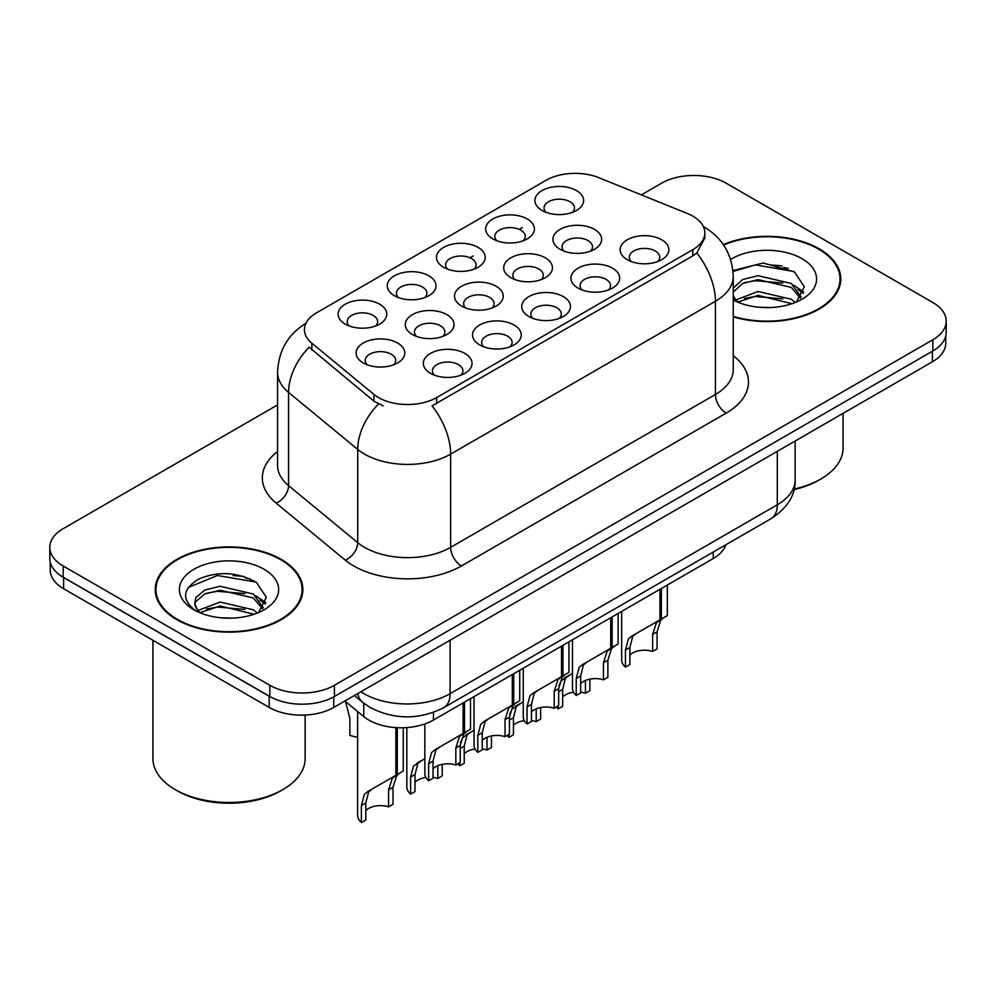 <?xml version="1.0" encoding="UTF-8"?>
<svg xmlns="http://www.w3.org/2000/svg" width="996" height="996" viewBox="0 0 996 996"><rect width="100%" height="100%" fill="white"/><g stroke="black" fill="none" stroke-linecap="round" stroke-linejoin="round"><path stroke-width="1.49" d="M394.416 295.688L394.416 295.688A24.352 14.056 180 0 1 394.416 275.805A24.352 14.056 180 0 1 428.853 275.805A24.352 14.056 180 0 1 428.853 295.688A24.352 14.056 180 0 1 394.416 295.688M424.869 297.555A15.226 8.79 0 0 0 426.861 293.21A15.226 8.79 0 0 0 422.404 286.997A15.226 8.79 0 0 0 405.808 285.093A15.226 8.79 0 0 0 396.42 293.21A15.226 8.79 0 0 0 398.412 297.555M443.631 267.289L443.631 267.289A24.352 14.056 180 0 1 443.631 247.394A24.352 14.056 180 0 1 478.068 247.394A24.352 14.056 180 0 1 478.068 267.289A24.352 14.056 180 0 1 443.631 267.289M474.071 269.144A15.226 8.79 0 0 0 476.063 264.799A15.226 8.79 0 0 0 471.606 258.587A15.226 8.79 0 0 0 455.023 256.682A15.226 8.79 0 0 0 445.623 264.799A15.226 8.79 0 0 0 447.615 269.144M492.833 238.878L492.833 238.878A24.352 14.056 180 0 1 492.833 218.983A24.352 14.056 180 0 1 527.27 218.983A24.352 14.056 180 0 1 527.27 238.878A24.352 14.056 180 0 1 492.833 238.878M523.286 240.733A15.226 8.79 0 0 0 525.278 236.388A15.226 8.79 0 0 0 520.821 230.176A15.226 8.79 0 0 0 504.225 228.271A15.226 8.79 0 0 0 494.838 236.388A15.226 8.79 0 0 0 496.83 240.733M542.048 210.467L542.048 210.467A24.352 14.056 180 0 1 542.048 190.572A24.352 14.056 180 0 1 576.485 190.572A24.352 14.056 180 0 1 576.485 210.467A24.352 14.056 180 0 1 542.048 210.467M572.488 212.322A15.226 8.79 0 0 0 574.48 207.977A15.226 8.79 0 0 0 570.023 201.765A15.226 8.79 0 0 0 553.44 199.86A15.226 8.79 0 0 0 544.04 207.977A15.226 8.79 0 0 0 546.032 212.322M345.214 324.098L345.214 324.098A24.352 14.056 180 0 1 345.214 304.216A24.352 14.056 180 0 1 379.65 304.216A24.352 14.056 180 0 1 379.65 324.098A24.352 14.056 180 0 1 345.214 324.098M375.654 325.966A15.226 8.79 0 0 0 377.646 321.621A15.226 8.79 0 0 0 373.189 315.408A15.226 8.79 0 0 0 356.605 313.503A15.226 8.79 0 0 0 347.206 321.621A15.226 8.79 0 0 0 349.198 325.966M412.431 334.507L412.431 334.507A24.352 14.056 180 0 1 412.431 314.624A24.352 14.056 180 0 1 446.88 314.624A24.352 14.056 180 0 1 446.88 334.507A24.352 14.056 180 0 1 412.431 334.507M442.884 336.374A15.226 8.79 0 0 0 444.876 332.017A15.226 8.79 0 0 0 440.419 325.804A15.226 8.79 0 0 0 423.835 323.899A15.226 8.79 0 0 0 414.436 332.017A15.226 8.79 0 0 0 416.428 336.374M461.646 306.096L461.646 306.096A24.352 14.056 180 0 1 461.646 286.213A24.352 14.056 180 0 1 496.083 286.213A24.352 14.056 180 0 1 496.083 306.096A24.352 14.056 180 0 1 461.646 306.096M492.086 307.963A15.226 8.79 0 0 0 494.091 303.606A15.226 8.79 0 0 0 489.621 297.393A15.226 8.79 0 0 0 473.038 295.488A15.226 8.79 0 0 0 463.638 303.606A15.226 8.79 0 0 0 465.642 307.963M510.848 277.685L510.848 277.685A24.352 14.056 180 0 1 510.848 257.802A24.352 14.056 180 0 1 545.298 257.802A24.352 14.056 180 0 1 545.298 277.685A24.352 14.056 180 0 1 510.848 277.685M541.301 279.552A15.226 8.79 0 0 0 543.293 275.195A15.226 8.79 0 0 0 538.836 268.982A15.226 8.79 0 0 0 522.253 267.077A15.226 8.79 0 0 0 512.853 275.195A15.226 8.79 0 0 0 514.845 279.552M560.063 249.274L560.063 249.274A24.352 14.056 180 0 1 560.063 229.391A24.352 14.056 180 0 1 594.5 229.391A24.352 14.056 180 0 1 594.5 249.274A24.352 14.056 180 0 1 560.063 249.274M590.504 251.141A15.226 8.79 0 0 0 592.495 246.784A15.226 8.79 0 0 0 588.038 240.571A15.226 8.79 0 0 0 571.455 238.667A15.226 8.79 0 0 0 562.055 246.784A15.226 8.79 0 0 0 564.06 251.141M363.229 362.918L363.229 362.918A24.352 14.056 180 0 1 363.229 343.035A24.352 14.056 180 0 1 397.665 343.035A24.352 14.056 180 0 1 397.665 362.918A24.352 14.056 180 0 1 363.229 362.918M393.669 364.785A15.226 8.79 0 0 0 395.673 360.428A15.226 8.79 0 0 0 391.204 354.215A15.226 8.79 0 0 0 374.62 352.31A15.226 8.79 0 0 0 365.221 360.428A15.226 8.79 0 0 0 367.225 364.785M479.661 344.902L479.661 344.902A24.352 14.056 180 0 1 479.661 325.02A24.352 14.056 180 0 1 514.098 325.02A24.352 14.056 180 0 1 514.098 344.902A24.352 14.056 180 0 1 479.661 344.902M510.101 346.77A15.226 8.79 0 0 0 512.106 342.425A15.226 8.79 0 0 0 507.649 336.212A15.226 8.79 0 0 0 491.053 334.307A15.226 8.79 0 0 0 481.666 342.425A15.226 8.79 0 0 0 483.658 346.77M528.864 316.504L528.864 316.504A24.352 14.056 180 0 1 528.864 296.609A24.352 14.056 180 0 1 563.313 296.609A24.352 14.056 180 0 1 563.313 316.504A24.352 14.056 180 0 1 528.864 316.504M559.316 318.359A15.226 8.79 0 0 0 561.308 314.014A15.226 8.79 0 0 0 556.851 307.801A15.226 8.79 0 0 0 540.268 305.897A15.226 8.79 0 0 0 530.868 314.014A15.226 8.79 0 0 0 532.86 318.359M578.078 288.093L578.078 288.093A24.352 14.056 180 0 1 578.078 268.198A24.352 14.056 180 0 1 612.515 268.198A24.352 14.056 180 0 1 612.515 288.093A24.352 14.056 180 0 1 578.078 288.093M608.519 289.948A15.226 8.79 0 0 0 610.523 285.603A15.226 8.79 0 0 0 606.066 279.39A15.226 8.79 0 0 0 589.47 277.486A15.226 8.79 0 0 0 580.07 285.603A15.226 8.79 0 0 0 582.075 289.948M627.281 259.682L627.281 259.682A24.352 14.056 180 0 1 627.281 239.787A24.352 14.056 180 0 1 661.73 239.787A24.352 14.056 180 0 1 661.73 259.682A24.352 14.056 180 0 1 627.281 259.682M657.734 261.537A15.226 8.79 0 0 0 659.726 257.192A15.226 8.79 0 0 0 655.268 250.98A15.226 8.79 0 0 0 638.685 249.075A15.226 8.79 0 0 0 629.285 257.192A15.226 8.79 0 0 0 631.277 261.537M430.446 373.313L430.446 373.313A24.352 14.056 180 0 1 430.446 353.431A24.352 14.056 180 0 1 464.895 353.431A24.352 14.056 180 0 1 464.895 373.313A24.352 14.056 180 0 1 430.446 373.313M460.899 375.181A15.226 8.79 0 0 0 462.891 370.836A15.226 8.79 0 0 0 458.434 364.623A15.226 8.79 0 0 0 441.851 362.718A15.226 8.79 0 0 0 432.451 370.836A15.226 8.79 0 0 0 434.443 375.181M687.327 213.468A41.097 23.73 180 0 1 692.805 216.132A41.097 23.73 180 0 1 704.844 232.902A41.097 23.73 180 0 1 692.805 249.685L436.646 397.578A41.097 23.73 180 0 1 373.923 394.404L311.873 343.247A41.097 23.73 180 0 1 304.44 329.626A41.097 23.73 180 0 1 316.479 312.856L546.069 180.301A41.097 23.73 180 0 1 598.696 177.649L687.327 213.468M725.823 544.787A45.667 26.369 180 0 1 713.248 558.532L433.434 720.071A45.667 26.369 180 0 1 363.752 716.56L344.865 700.997M733.243 316.865A73.829 42.616 0 0 0 840.786 278.955A73.829 42.616 0 0 0 819.173 248.813A73.829 42.616 0 0 0 723.32 244.58M281.233 559.391A73.829 42.616 0 0 0 200.781 550.153A73.829 42.616 0 0 0 155.214 589.532A73.829 42.616 0 0 0 176.827 619.661A73.829 42.616 0 0 0 257.279 628.912A73.829 42.616 0 0 0 302.859 589.532A73.829 42.616 0 0 0 281.233 559.391M155.974 593.367A73.829 42.616 0 0 0 155.712 594.5M704.844 232.902L704.844 237.944L696.789 252.984L692.805 255.885L432.027 405.858A53.274 30.764 60 0 1 450.64 454.126A60.881 35.146 180 0 1 364.536 454.126A60.881 35.146 180 0 1 357.713 449.433L288.566 392.412A60.881 35.146 180 0 1 277.56 372.255L277.56 465.468A60.881 35.146 0 0 0 288.566 485.625L357.713 542.646A60.881 35.146 0 0 0 364.536 547.339A60.881 35.146 0 0 0 450.64 547.339L715.414 394.478A60.881 35.146 0 0 0 733.243 369.616L733.243 276.402A60.881 35.146 180 0 1 715.414 301.265A53.274 30.764 -120 0 0 696.789 252.984M277.56 404.924L63.171 528.689A45.667 26.369 0 0 0 49.8 547.339L49.8 558.519A45.667 26.369 0 0 0 63.171 577.17L269.829 696.478A45.667 26.369 0 0 0 334.407 696.478L932.829 350.978A45.667 26.369 0 0 0 946.2 332.328L946.2 321.148A45.667 26.369 0 0 0 932.829 302.51L726.171 183.202A45.667 26.369 0 0 0 661.593 183.202L641.349 194.892M383.161 405.858L373.923 401.176L309.109 347.206A53.274 35.632 129.5 0 0 288.566 392.412L288.566 485.625A15.226 10.184 -50.5 0 1 276.104 503.092A76.107 43.936 180 0 1 277.56 451.524M49.8 547.339A45.667 26.369 0 0 0 63.171 565.977L269.829 685.285A45.667 26.369 0 0 0 334.407 685.285L932.829 339.785A45.667 26.369 0 0 0 946.2 321.148M302.348 594.5A73.829 42.616 0 0 0 302.099 593.367M840.288 283.922A73.829 42.616 0 0 0 840.026 282.789M250.27 578.962A60.881 35.146 0 0 0 245.713 578.091M788.21 268.385A60.881 35.146 0 0 0 783.653 267.526M50.236 562.13L50.236 570.086A45.667 26.369 0 0 0 63.607 588.723L269.181 707.409A45.667 26.369 0 0 0 333.76 707.409L932.393 361.785A45.667 26.369 0 0 0 945.764 343.147L945.764 335.951M57.681 573.335A45.667 26.369 0 0 0 63.607 577.531L269.181 696.229A45.667 26.369 0 0 0 276.465 699.64M424.844 723.968L424.844 773.506A22.833 13.185 180 0 0 428.616 780.764L428.616 763.72L431.529 752.652L434.879 749.801L463.103 733.504L463.103 702.952M464.51 702.143L464.51 732.695L466.589 731.5L463.812 734.015L460.239 745.456L460.239 762.5L455.819 765.053L455.819 748.008L459.517 736.505L464.41 732.745M470.498 698.682L470.498 729.234L464.51 732.695M439.298 747.249L434.879 749.801L439.298 747.249L435.837 750.175L433.036 761.156L433.036 778.2L428.616 780.764M455.819 765.053A16.745 9.661 0 0 0 433.036 768.8M357.614 711.505L357.614 815.301A22.833 13.185 180 0 0 361.386 822.559L361.386 805.515L364.299 794.447L367.661 791.596L395.873 775.311L395.873 727.615M397.28 727.703L397.28 774.49L399.359 773.294L396.595 775.809L393.022 787.251L393.022 804.295L388.589 806.847L388.589 789.803L392.287 778.299L397.192 774.539M403.28 727.765L403.28 771.029L397.28 774.49M372.068 789.044L367.661 791.596L372.068 789.044L368.607 791.969L365.818 802.95L365.818 819.994L361.386 822.559M388.589 806.847A16.745 9.661 0 0 0 365.818 810.595M345.45 701.47L349.857 718.253L349.857 735.297A22.833 13.185 180 0 0 357.614 737.177M474.046 696.627L474.046 745.095A22.833 13.185 180 0 0 477.819 752.354L477.819 735.309L480.732 724.241L484.093 721.39L512.305 705.106L512.305 674.541M513.712 673.732L513.712 704.284L515.791 703.089L513.027 705.604L509.454 717.045L509.454 734.089L505.022 736.642L505.022 719.598L508.719 708.094L513.625 704.334M519.713 670.271L519.713 700.823L513.712 704.284M488.501 718.838L484.093 721.39L488.501 718.838L485.04 721.764L482.251 732.745L482.251 749.789L477.819 752.354M505.022 736.642A16.745 9.661 0 0 0 482.251 740.389M523.261 668.216L523.261 716.684A22.833 13.185 180 0 0 527.033 723.943L527.033 706.899L529.947 695.831L533.296 692.979L561.52 676.695L561.52 646.13M562.927 645.321L562.927 675.873L565.006 674.678L562.23 677.193L558.656 688.634L558.656 705.678L554.237 708.231L554.237 691.187L557.934 679.683L562.827 675.923M568.915 641.86L568.915 672.412L562.927 675.873M537.716 690.427L533.296 692.979L537.716 690.427L534.254 693.353L531.453 704.334L531.453 721.378L527.033 723.943M554.237 708.231A16.745 9.661 0 0 0 531.453 711.978M572.463 639.806L572.463 688.273A22.833 13.185 180 0 0 576.236 695.532L576.236 678.488L579.149 667.42L582.511 664.569L610.722 648.284L610.722 617.719M612.129 616.91L612.129 647.462L614.208 646.267L611.444 648.782L607.871 660.223L607.871 677.268L603.439 679.832L603.439 662.776L607.137 651.272L612.042 647.512M618.13 613.449L618.13 644.001L612.129 647.462M586.918 662.016L582.511 664.569L586.918 662.016L583.457 664.942L580.668 675.923L580.668 692.979L576.236 695.532M603.439 679.832A16.745 9.661 0 0 0 580.668 683.567M621.678 611.395L621.678 659.862A22.833 13.185 180 0 0 625.451 667.121L625.451 650.077L628.364 639.021L631.713 636.158L659.937 619.873L659.937 589.308M661.344 588.499L661.344 619.051L663.423 617.856L660.647 620.371L657.074 631.813L657.074 648.857L652.654 651.421L652.654 634.365L656.352 622.861L661.244 619.114M667.332 585.038L667.332 615.59L661.344 619.051M636.133 633.605L631.713 636.158L636.133 633.605L632.672 636.531L629.87 647.512L629.87 664.569L625.451 667.121M652.654 651.421A16.745 9.661 0 0 0 629.87 655.156M406.829 727.59L406.829 786.89A22.833 13.185 180 0 0 410.601 794.148L410.601 777.104L413.514 766.036L424.844 758.578M442.224 764.368L442.224 775.884L437.792 778.449L437.792 765.7M421.283 760.633L416.863 763.185L421.283 760.633L417.81 763.558L415.021 774.539L415.021 791.596L410.601 794.148M437.792 778.449A16.745 9.661 0 0 0 433.036 777.428M425.902 777.465A16.745 9.661 0 0 0 415.021 782.184M460.413 742.692L462.717 737.638L474.046 730.168M491.439 735.957L491.439 747.473L487.007 750.038L487.007 737.289M459.803 762.749L459.803 765.737A22.833 13.185 180 0 1 457.973 763.808M470.486 732.222L466.078 734.774L470.486 732.222L467.024 735.148L464.236 746.129L464.236 763.185L459.803 765.737M487.007 750.038A16.745 9.661 0 0 0 482.251 749.017M475.104 749.054A16.745 9.661 0 0 0 464.236 753.773M509.628 714.281L511.932 709.227L523.261 701.757M540.641 707.546L540.641 719.062L536.209 721.627L536.209 708.878M509.018 734.338L509.018 737.326A22.833 13.185 180 0 1 507.188 735.397M519.7 703.811L515.281 706.363L519.7 703.811L516.227 706.737L513.438 717.718L513.438 734.774L509.018 737.326M536.209 721.627A16.745 9.661 0 0 0 531.453 720.606M524.319 720.643A16.745 9.661 0 0 0 513.438 725.362M558.831 685.87L561.134 680.816L572.463 673.346M589.856 679.135L589.856 690.651L585.424 693.216L585.424 680.467M558.221 705.927L558.221 708.915A22.833 13.185 180 0 1 556.39 706.986M568.903 675.413L564.483 677.952L568.903 675.413L565.442 678.326L562.653 689.319L562.653 706.363L558.221 708.915M585.424 693.216A16.745 9.661 0 0 0 580.668 692.195M573.522 692.232A16.745 9.661 0 0 0 562.653 696.963M733.243 316.379A73.057 42.181 0 0 0 840.026 278.955A73.057 42.181 0 0 0 818.625 249.125A73.057 42.181 0 0 0 723.606 245.004M794.098 489.036A76.107 43.936 0 0 0 820.779 479.051A76.107 43.936 0 0 0 843.077 447.976L843.077 413.352M793.949 489.659A73.057 42.181 0 0 0 818.625 480.284L820.779 479.051M758.653 307.204L770.257 307.552M735.895 299.921L758.056 291.467L791.297 299.236L795.318 302.473M737.936 302.049L758.056 295.414L792.019 303.693M733.243 295.339A34.412 19.87 0 0 0 738.248 302.323M733.243 288.155L742.643 279.515L758.056 275.68L791.297 283.462L801.182 297.119M733.243 292.102L742.643 283.462L758.056 279.627L791.297 287.408L800.398 298.14M733.243 299.983A49.626 28.66 0 0 0 802.066 299.211A49.626 28.66 0 0 0 802.066 258.699A49.626 28.66 0 0 0 730.616 259.446M796.501 301.987L804.27 286.724L794.435 271.896L763.173 263.019L732.944 270.576M736.256 301.464L733.243 298.016M733.031 271.485L755.354 264.911L793.762 271.447M744.41 282.69L755.354 280.698L782.781 283.051M797.784 289.463L803.199 293.434M744.41 298.464L755.354 296.484L782.781 298.837M793.663 285.205L803.71 291.928M177.375 619.35A73.057 42.181 0 0 0 256.993 628.501A73.057 42.181 0 0 0 302.099 589.532A73.057 42.181 0 0 0 280.698 559.702A73.057 42.181 0 0 0 201.068 550.564A73.057 42.181 0 0 0 155.974 589.532A73.057 42.181 0 0 0 177.375 619.35M282.852 789.616L280.698 790.861A73.057 42.181 0 0 1 177.375 790.861L175.221 789.616A76.107 43.936 0 0 0 282.852 789.616A76.107 43.936 0 0 0 305.137 758.554L305.137 715.041M220.726 617.781L232.317 618.118M197.967 610.498L220.128 602.045L253.358 609.813L257.391 613.05M200.009 612.627L220.128 605.991L254.092 614.258M198.316 612.03L194.755 603.701A34.412 19.87 0 0 0 200.308 612.901M194.755 603.701L195.801 597.675L204.703 590.08L220.128 586.258L253.358 594.027L263.243 607.685M194.843 604.186L195.801 601.621L204.703 594.027L220.128 590.205L253.358 597.974L262.471 608.705M258.562 612.565L266.343 597.289L256.507 582.473C237.646 571.965 218.336 570.845 198.59 579.112C182.393 589.122 181.372 599.629 195.527 610.648L195.702 610.76M264.127 569.264A49.626 28.66 0 0 0 193.934 569.264A49.626 28.66 0 0 0 193.934 609.789A49.626 28.66 0 0 0 264.127 609.789A49.626 28.66 0 0 0 264.127 569.264M152.923 640.291L152.923 758.554A76.107 43.936 0 0 0 175.221 789.616L177.375 790.861M188.281 587.453L217.414 575.489L255.835 582.025M206.483 593.255L217.414 591.275L244.842 593.628M259.844 600.028L265.26 604.012M206.483 609.042L217.414 607.062L244.842 609.415M255.723 595.782L265.783 602.505M436.646 397.578L436.646 403.766M373.923 394.404L373.923 401.176M311.873 343.247L311.873 350.019M692.805 249.685L692.805 255.885M713.248 552.045L713.248 558.532M363.752 703.188L363.752 716.56M433.434 712.389L433.434 720.071M461.409 565.977A15.226 8.79 60 0 1 450.64 547.339L450.64 454.126L715.414 301.265L715.414 394.478A15.226 8.79 60 0 0 726.171 413.116L461.409 565.977A76.107 43.936 180 0 1 353.779 565.977A76.107 43.936 180 0 1 345.251 560.113L276.104 503.092M378.468 404.003A53.274 35.632 129.5 0 0 357.713 449.433L357.713 542.646A15.226 10.184 -50.5 0 1 345.251 560.113M470 257.777L473.112 255.972M519.202 229.366L522.327 227.561M733.243 355.684A76.107 43.936 180 0 1 726.171 413.116M334.407 685.285L334.407 696.478M269.829 685.285L269.829 696.478M932.829 339.785L932.829 350.978M63.171 565.977L63.171 577.17M360.888 691.747A60.881 35.146 0 0 0 364.001 693.677A60.881 35.146 0 0 0 450.105 693.677L777.303 504.773A60.881 35.146 0 0 0 795.132 479.91C795.58 495.024 787.537 507.96 770.991 518.704L443.805 707.608A30.44 17.579 60 0 0 450.105 693.677L450.105 640.241M777.303 451.325L777.303 504.773A30.44 17.579 60 0 1 770.991 518.704M357.651 693.614A30.44 20.356 129.5 0 0 362.743 702.392L354.389 695.494M932.393 361.785L932.393 351.227M333.76 707.409L333.76 696.839M269.181 707.409L269.181 696.229M63.607 588.723L63.607 577.531M455.819 748.008L460.239 745.456M428.616 763.72L433.036 761.156M388.589 789.803L393.022 787.251M361.386 805.515L365.818 802.95M505.022 719.598L509.454 717.045M477.819 735.309L482.251 732.745M554.237 691.187L558.656 688.634M527.033 706.899L531.453 704.334M603.439 662.776L607.871 660.223M576.236 678.488L580.668 675.923M652.654 634.365L657.074 631.813M625.451 650.077L629.87 647.512M410.601 777.104L415.021 774.539M460.239 748.432L464.236 746.129M509.454 720.021L513.438 717.718M558.656 691.622L562.653 689.319M782.234 266.057A60.881 35.146 0 0 0 771.053 265.011M244.294 576.634A60.881 35.146 0 0 0 233.114 575.588M733.243 276.402C732.209 254.515 722.598 238.094 704.384 227.163L703.363 226.59M306.419 323.015C288.205 333.946 278.594 350.355 277.56 372.255M443.805 707.608C419.304 719.921 394.802 719.921 370.3 707.608L362.743 702.392M795.132 479.91L795.132 441.041M840.026 285.055L840.026 278.955M302.099 595.633L302.099 589.532M155.974 595.633L155.974 589.532"/></g></svg>
